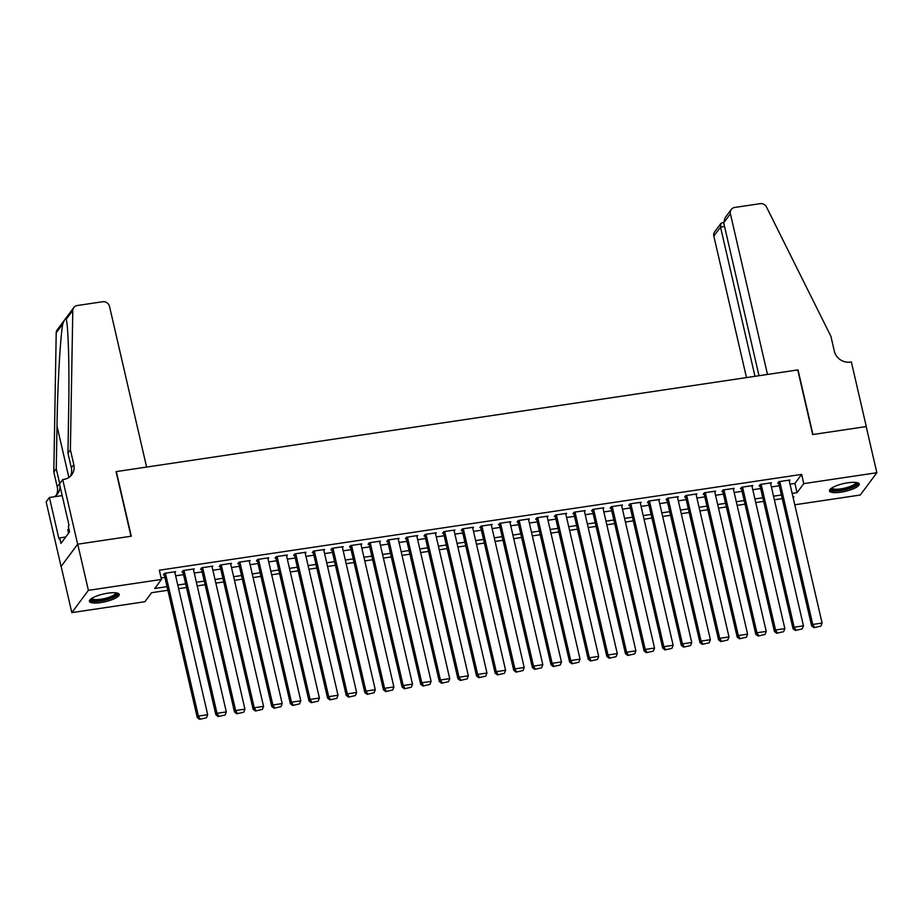 <?xml version="1.0" encoding="UTF-8"?>
<svg xmlns="http://www.w3.org/2000/svg" width="923" height="923" viewBox="0 0 923 923"><rect width="100%" height="100%" fill="white"/><g stroke="black" fill="none" stroke-linecap="round" stroke-linejoin="round"><path stroke-width="1.38" d="M107.806 593.177A15.299 3.969 -13 0 1 119.217 594.435A15.299 3.969 -13 0 1 100.815 602.569A15.299 3.969 -13 0 1 89.404 601.323A15.299 3.969 -13 0 1 107.806 593.177M847.856 482.787A15.299 3.969 -13 0 1 859.267 484.044A15.299 3.969 -13 0 1 840.865 492.178A15.299 3.969 -13 0 1 829.442 490.921A15.299 3.969 -13 0 1 847.856 482.787M62.729 479.579L77.647 544.201L130.985 536.24L116.067 471.63L146.607 467.073L109.525 306.448A5.884 5.434 36.7 0 0 102.661 301.74L77.244 305.525A5.884 5.434 36.7 0 0 72.79 310.555L70.39 449.789L73.805 464.557A13.73 12.691 -143.3 0 1 71.786 474.699A13.73 12.691 -143.3 0 1 63.756 479.429L62.729 479.579L59.487 483.952L69.029 525.302L68.314 526.272L69.594 531.81L60.941 543.428L59.66 537.89L58.945 538.859L49.404 497.497L46.15 501.87L61.068 566.491L77.74 544.189L131.274 536.205L116.344 471.584L797.749 369.938L812.667 434.56L866.189 426.576L876.85 472.726L860.271 495.016L794.772 504.789M167.871 590.27L151.614 592.693L144.888 601.727L71.821 612.63L88.4 590.339L161.467 579.448L154.752 588.482L167.04 586.647M61.16 566.468L71.821 612.63M174.909 572.652L175.635 571.66L164.467 573.333L163.348 574.833L164.282 574.694M193.518 569.872L194.257 568.88L183.089 570.552L181.969 572.052L182.904 571.914M212.14 567.091L212.878 566.111L201.71 567.772L200.579 569.283L201.514 569.145M230.762 564.322L231.488 563.33L220.32 565.003L219.201 566.503L220.136 566.364M249.372 561.542L250.11 560.549L238.942 562.222L237.822 563.722L238.745 563.584M267.993 558.761L268.731 557.78L257.563 559.442L256.432 560.953L257.367 560.815M286.615 555.992L287.341 555L276.173 556.661L275.054 558.173L275.989 558.034M305.225 553.212L305.963 552.219L294.795 553.892L293.676 555.392L294.599 555.254M323.846 550.431L324.584 549.45L313.405 551.112L312.286 552.612L313.22 552.473M342.468 547.651L343.194 546.67L332.026 548.331L330.907 549.843L331.842 549.704M361.078 544.882L361.816 543.889L350.648 545.562L349.529 547.062L350.452 546.924M379.699 542.101L380.438 541.109L369.258 542.782L368.139 544.282L369.073 544.143M398.321 539.32L399.048 538.34L387.879 540.001L386.76 541.513L387.695 541.374M416.931 536.551L417.669 535.559L406.501 537.221L405.382 538.732L406.305 538.594M435.552 533.771L436.291 532.779L425.111 534.452L423.992 535.951L424.926 535.813M454.174 530.99L454.901 530.01L443.732 531.671L442.613 533.182L443.548 533.033M472.784 528.21L473.522 527.229L462.354 528.891L461.235 530.402L462.158 530.264M491.405 525.441L492.144 524.449L480.964 526.122L479.845 527.621L480.779 527.483M510.015 522.66L510.754 521.668L499.585 523.341L498.466 524.841L499.401 524.702M528.637 519.88L529.375 518.899L518.207 520.56L517.088 522.072L518.011 521.933M547.258 517.111L547.985 516.119L536.817 517.78L535.698 519.291L536.632 519.153M565.868 514.33L566.607 513.338L555.438 515.011L554.319 516.511L555.254 516.372M584.49 511.55L585.228 510.569L574.06 512.23L572.929 513.742L573.864 513.603M603.111 508.781L603.838 507.788L592.67 509.45L591.551 510.961L592.485 510.823M621.721 506L622.46 505.008L611.291 506.681L610.172 508.181L611.095 508.042M640.343 503.22L641.081 502.239L629.913 503.9L628.782 505.4L629.717 505.262M658.964 500.439L659.691 499.458L648.523 501.12L647.404 502.631L648.338 502.493M677.574 497.67L678.313 496.678L667.144 498.351L666.025 499.851L666.948 499.712M696.196 494.89L696.934 493.897L685.766 495.57L684.635 497.07L685.57 496.932M714.817 492.109L715.544 491.128L704.376 492.79L703.257 494.301L704.191 494.163M733.427 489.34L734.166 488.348L722.997 490.009L721.878 491.521L722.801 491.382M752.049 486.559L752.787 485.567L741.607 487.24L740.488 488.74L741.423 488.602M770.67 483.779L771.397 482.798L760.229 484.46L759.11 485.959L760.044 485.821M790.019 484.171L794.922 483.433L801.649 474.399L159.344 570.206L161.467 579.448M161.133 577.971L164.905 577.417M175.635 575.814L183.527 574.637M194.257 573.033L202.149 571.856M212.867 570.264L220.759 569.087M231.488 567.483L239.38 566.307M250.11 564.703L257.99 563.526M268.72 561.922L276.612 560.746M287.341 559.153L295.233 557.977M305.963 556.373L313.843 555.196M324.573 553.592L332.465 552.416M343.194 550.823L351.086 549.646M361.816 548.043L369.696 546.866M380.426 545.262L388.318 544.085M399.048 542.482L406.939 541.305M417.669 539.713L425.549 538.536M436.279 536.932L444.171 535.755M454.901 534.152L462.792 532.975M473.511 531.383L481.402 530.206M492.132 528.602L500.024 527.425M510.754 525.822L518.645 524.645M529.364 523.041L537.255 521.864M547.985 520.272L555.877 519.095M566.607 517.491L574.498 516.315M585.217 514.711L593.108 513.534M603.838 511.942L611.73 510.765M622.46 509.161L630.351 507.985M641.07 506.381L648.961 505.204M659.691 503.612L667.583 502.435M678.313 500.831L686.193 499.655M696.923 498.051L704.814 496.874M715.544 495.27L723.436 494.093M734.166 492.501L742.046 491.324M752.776 489.721L760.667 488.544M771.397 486.94L779.289 485.763M789.28 480.998L790.019 480.018L778.85 481.679L777.731 483.191L778.654 483.052M77.74 544.189L88.4 590.339M801.649 474.399L803.771 483.629L876.85 472.726M792.142 493.401L797.057 492.663L803.771 483.629M177.77 585.044L185.661 583.867M196.38 582.263L204.271 581.086M215.001 579.494L222.893 578.317M233.623 576.713L241.514 575.537M252.233 573.933L260.124 572.756M270.854 571.164L278.746 569.987M289.476 568.383L297.368 567.207M308.086 565.603L315.978 564.426M326.707 562.822L334.599 561.646M345.329 560.053L353.209 558.876M363.939 557.273L371.831 556.096M382.56 554.492L390.452 553.315M401.182 551.723L409.062 550.546M419.792 548.943L427.684 547.766M438.413 546.162L446.305 544.985M457.035 543.382L464.915 542.205M475.645 540.613L483.537 539.436M494.267 537.832L502.158 536.655M512.888 535.052L520.768 533.875M531.498 532.283L539.39 531.106M550.12 529.502L558.011 528.325M568.73 526.721L576.621 525.545M587.351 523.941L595.243 522.764M605.973 521.172L613.864 519.995M624.583 518.391L632.474 517.215M643.204 515.611L651.096 514.434M661.826 512.842L669.717 511.665M680.436 510.061L688.327 508.885M699.057 507.281L706.949 506.104M717.679 504.512L725.559 503.335M736.289 501.731L744.18 500.554M754.91 498.951L762.802 497.774M773.532 496.17L781.412 494.993M793.18 497.878L793.918 496.886L792.984 497.024M782.254 498.616L774.362 499.793M763.633 501.397L755.741 502.574M745.023 504.177L737.131 505.354M726.401 506.958L718.509 508.135M707.779 509.727L699.899 510.904M689.169 512.507L681.278 513.684M670.548 515.288L662.656 516.465M651.926 518.057L644.046 519.234M633.316 520.837L625.425 522.014M614.695 523.618L606.803 524.795M596.073 526.398L588.193 527.575M577.463 529.167L569.572 530.344M558.842 531.948L550.95 533.125M540.22 534.729L532.34 535.905M521.61 537.498L513.719 538.674M502.989 540.278L495.097 541.455M484.379 543.059L476.487 544.235M465.757 545.839L457.866 547.016M447.136 548.608L439.244 549.785M428.526 551.389L420.634 552.565M409.904 554.169L402.013 555.346M391.283 556.938L383.391 558.115M372.673 559.719L364.781 560.896M354.051 562.499L346.16 563.676M335.43 565.268L327.55 566.445M316.82 568.049L308.928 569.226M298.198 570.829L290.307 572.006M279.577 573.61L271.697 574.787M260.967 576.379L253.075 577.556M242.345 579.159L234.454 580.336M223.724 581.94L215.844 583.117M205.114 584.709L197.222 585.886M186.492 587.49L178.601 588.666M794.922 483.433L797.057 492.663M789.084 480.156L822.081 623.06L812.771 624.444L811.652 625.956L813.936 627.686L820.905 626.117L813.936 627.686M778.458 482.198L811.652 625.956M779.773 481.541L812.771 624.444L814.386 627.086M820.905 626.117L822.081 623.06M856.636 482.533A13.245 3.427 -13 0 1 847.683 488.59A13.245 3.427 -13 0 1 831.15 488.417M831.877 487.932A12.264 3.173 167 0 0 847.199 487.471A12.264 3.173 167 0 0 855.759 482.417M829.592 490.044A15.206 3.934 167 0 0 848.225 488.971A15.206 3.934 167 0 0 858.759 483.317M116.586 592.924A13.245 3.427 -13 0 1 107.633 598.981A13.245 3.427 -13 0 1 91.112 598.808M91.838 598.323A12.264 3.173 167 0 0 107.149 597.873A12.264 3.173 167 0 0 115.721 592.808M89.543 600.435A15.206 3.934 167 0 0 108.176 599.362A15.206 3.934 167 0 0 118.709 593.708M68.948 529.017L67.76 529.606L68.579 533.171M723.713 222.835L725.016 217.897L731.281 209.475A5.884 5.434 36.7 0 1 734.72 207.456L760.137 203.66A5.884 5.434 36.7 0 1 766.528 207.064L830.919 336.341L834.323 351.109A13.73 12.691 36.7 0 0 850.348 362.093L851.364 361.943L866.282 426.564L812.944 434.514L798.026 369.892L767.498 374.45L730.416 213.824L723.713 222.835L759.006 375.719M754.979 376.319L720.528 227.104L713.837 236.115A5.884 5.434 -143.3 0 1 714.69 231.765L720.955 223.343L720.528 227.104L724.567 226.504M746.488 377.588L713.837 236.115M731.281 209.475A5.884 5.434 36.7 0 0 730.416 213.824M723.62 222.305L720.955 223.343M70.39 449.789L67.944 453.089L68.671 410.389C69.502 369.431 68.348 326.442 66.237 319.358C65.798 317.662 64.645 319.22 62.764 324.019C60.307 337.241 57.584 385.433 57.007 426.08L56.268 468.78L59.672 483.548A13.73 12.691 -143.3 0 1 59.695 483.652M56.268 468.78L53.811 472.08L57.226 486.848A13.73 12.691 -143.3 0 1 56.291 495.236M70.413 476.245A13.73 12.691 -143.3 0 0 71.348 467.857L67.944 453.089M62.764 324.019L56.211 332.834L53.811 472.08M77.647 544.201L61.068 566.491M62.176 495.593L49.404 497.497M56.211 332.834A5.884 5.434 -143.3 0 1 57.214 329.846L73.805 307.555M72.79 310.555L66.214 319.243M60.007 486.236A13.73 12.691 -143.3 0 1 57.664 493.69A13.73 12.691 -143.3 0 1 54.238 496.782M65.741 536.99L59.66 537.89M770.474 482.937L803.46 625.829L794.149 627.225L793.03 628.725L795.314 630.467L802.283 628.898L795.314 630.467M759.848 484.979L793.03 628.725M761.163 484.321L794.149 627.225L795.764 629.867M802.283 628.898L803.46 625.829M751.853 485.706L784.838 628.609L775.539 629.994L774.42 631.505L776.705 633.247L783.662 631.667L776.705 633.247M741.227 487.759L774.42 631.505M742.542 487.102L775.539 629.994L777.154 632.647M783.662 631.667L784.838 628.609M733.231 488.486L766.228 631.39L756.918 632.774L755.799 634.286L758.083 636.028L765.052 634.447L758.083 636.028M722.605 490.528L755.799 634.286M723.92 489.871L756.918 632.774L758.533 635.416M765.052 634.447L766.228 631.39M714.621 491.267L747.607 634.17L738.296 635.555L737.177 637.055L739.461 638.797L746.43 637.228L739.461 638.797M703.995 493.309L737.177 637.055M705.31 492.651L738.296 635.555L739.911 638.197M746.43 637.228L747.607 634.17M696 494.036L728.997 636.939L719.686 638.335L718.567 639.835L720.851 641.577L727.809 639.997L720.851 641.577M685.374 496.089L718.567 639.835M686.689 495.432L719.686 638.335L721.301 640.977M727.809 639.997L728.997 636.939M677.378 496.816L710.375 639.72L701.065 641.104L699.946 642.616L702.23 644.358L709.199 642.777L702.23 644.358M666.752 498.858L699.946 642.616M668.079 498.201L701.065 641.104L702.68 643.746M709.199 642.777L710.375 639.72M658.768 499.597L691.754 642.5L682.443 643.885L681.324 645.396L683.608 647.127L690.577 645.558L683.608 647.127M648.142 501.639L681.324 645.396M649.457 500.981L682.443 643.885L684.058 646.527M690.577 645.558L691.754 642.5M640.147 502.377L673.144 645.269L663.833 646.665L662.714 648.165L664.998 649.907L671.956 648.338L664.998 649.907M629.521 504.42L662.714 648.165M630.836 503.762L663.833 646.665L665.448 649.307M671.956 648.338L673.144 645.269M621.525 505.146L654.522 648.05L645.212 649.434L644.092 650.946L646.377 652.688L653.346 651.107L646.377 652.688M610.899 507.2L644.092 650.946M612.226 506.542L645.212 649.434L646.827 652.088M653.346 651.107L654.522 648.05M602.915 507.927L635.901 650.83L626.59 652.215L625.471 653.726L627.767 655.457L634.724 653.888L627.767 655.457M592.289 509.969L625.471 653.726M593.604 509.311L626.59 652.215L628.205 654.857M634.724 653.888L635.901 650.83M584.294 510.707L617.291 653.599L607.98 654.995L606.861 656.495L609.145 658.237L616.103 656.668L609.145 658.237M573.668 512.75L606.861 656.495M574.983 512.092L607.98 654.995L609.595 657.638M616.103 656.668L617.291 653.599M565.672 513.476L598.669 656.38L589.359 657.776L588.239 659.276L590.524 661.018L597.493 659.437L590.524 661.018M555.058 515.53L588.239 659.276M556.373 514.872L589.359 657.776L590.974 660.418M597.493 659.437L598.669 656.38M547.062 516.257L580.048 659.16L570.737 660.545L569.618 662.056L571.914 663.799L578.871 662.218L571.914 663.799M536.436 518.299L569.618 662.056M537.751 517.641L570.737 660.545L572.352 663.187M578.871 662.218L580.048 659.16M528.441 519.038L561.438 661.941L552.127 663.325L551.008 664.825L553.292 666.568L560.261 664.998L553.292 666.568M517.815 521.08L551.008 664.825M519.13 520.422L552.127 663.325L553.742 665.968M560.261 664.998L561.438 661.941M509.831 521.807L542.816 664.71L533.506 666.106L532.386 667.606L534.671 669.348L541.639 667.779L534.671 669.348M499.205 523.86L532.386 667.606M500.52 523.203L533.506 666.106L535.121 668.748M541.639 667.779L542.816 664.71M491.209 524.587L524.195 667.491L514.896 668.875L513.765 670.386L516.061 672.129L523.018 670.548L516.061 672.129M480.583 526.629L513.765 670.386M481.898 525.983L514.896 668.875L516.499 671.529M523.018 670.548L524.195 667.491M472.588 527.368L505.585 670.271L496.274 671.656L495.155 673.167L497.439 674.898L504.408 673.329L497.439 674.898M461.962 529.41L495.155 673.167M463.277 528.752L496.274 671.656L497.889 674.298M504.408 673.329L505.585 670.271M453.978 530.148L486.963 673.04L477.653 674.436L476.533 675.936L478.818 677.678L485.786 676.109L478.818 677.678M443.352 532.19L476.533 675.936M444.667 531.533L477.653 674.436L479.268 677.078M485.786 676.109L486.963 673.04M435.356 532.917L468.342 675.821L459.043 677.205L457.912 678.717L460.208 680.459L467.165 678.878L460.208 680.459M424.73 534.971L457.912 678.717M426.045 534.313L459.043 677.205L460.646 679.859M467.165 678.878L468.342 675.821M416.735 535.698L449.732 678.601L440.421 679.986L439.302 681.497L441.586 683.239L448.555 681.659L441.586 683.239M406.108 537.74L439.302 681.497M407.424 537.082L440.421 679.986L442.036 682.628M448.555 681.659L449.732 678.601M398.125 538.478L431.11 681.382L421.799 682.766L420.68 684.266L422.965 686.008L429.933 684.439L422.965 686.008M387.498 540.52L420.68 684.266M388.814 539.863L421.799 682.766L423.415 685.408M429.933 684.439L431.11 681.382M379.503 541.247L412.489 684.151L403.189 685.547L402.07 687.047L404.355 688.789L411.312 687.22L404.355 688.789M368.877 543.301L402.07 687.047M370.192 542.643L403.189 685.547L404.805 688.189M411.312 687.22L412.489 684.151M360.881 544.028L393.879 686.931L384.568 688.316L383.449 689.827L385.733 691.569L392.702 689.989L385.733 691.569M350.255 546.07L383.449 689.827M351.571 545.424L384.568 688.316L386.183 690.958M392.702 689.989L393.879 686.931M342.271 546.808L375.257 689.712L365.946 691.096L364.827 692.608L367.112 694.338L374.08 692.769L367.112 694.338M331.645 548.85L364.827 692.608M332.961 548.193L365.946 691.096L367.562 693.738M374.08 692.769L375.257 689.712M323.65 549.589L356.636 692.481L347.336 693.877L346.217 695.377L348.502 697.119L355.459 695.55L348.502 697.119M313.024 551.631L346.217 695.377M314.339 550.973L347.336 693.877L348.952 696.519M355.459 695.55L356.636 692.481M305.028 552.358L338.026 695.261L328.715 696.646L327.596 698.157L329.88 699.899L336.849 698.319L329.88 699.899M294.402 554.411L327.596 698.157M295.729 553.754L328.715 696.646L330.33 699.299M336.849 698.319L338.026 695.261M286.418 555.138L319.404 698.042L310.093 699.426L308.974 700.938L311.259 702.668L318.227 701.099L311.259 702.668M275.792 557.18L308.974 700.938M277.108 556.523L310.093 699.426L311.709 702.068M318.227 701.099L319.404 698.042M267.797 557.919L300.794 700.822L291.483 702.207L290.364 703.707L292.649 705.449L299.606 703.88L292.649 705.449M257.171 559.961L290.364 703.707M258.486 559.303L291.483 702.207L293.099 704.849M299.606 703.88L300.794 700.822M249.175 560.688L282.173 703.591L272.862 704.987L271.743 706.487L274.027 708.229L280.996 706.649L274.027 708.229M238.549 562.742L271.743 706.487M239.876 562.084L272.862 704.987L274.477 707.629M280.996 706.649L282.173 703.591M230.565 563.468L263.551 706.372L254.24 707.756L253.121 709.268L255.406 711.01L262.374 709.429L255.406 711.01M219.939 565.511L253.121 709.268M221.255 564.853L254.24 707.756L255.856 710.398M262.374 709.429L263.551 706.372M211.944 566.249L244.941 709.152L235.63 710.537L234.511 712.048L236.796 713.779L243.753 712.21L236.796 713.779M201.318 568.291L234.511 712.048M202.633 567.633L235.63 710.537L237.246 713.179M243.753 712.21L244.941 709.152M193.322 569.029L226.32 711.921L217.009 713.317L215.89 714.817L218.174 716.56L225.143 714.99L218.174 716.56M182.708 571.072L215.89 714.817M184.023 570.414L217.009 713.317L218.624 715.96M225.143 714.99L226.32 711.921M174.712 571.799L207.698 714.702L198.387 716.086L197.268 717.598L199.564 719.34L206.521 717.759L199.564 719.34M164.086 573.852L197.268 717.598M165.402 573.195L198.387 716.086L200.003 718.74M206.521 717.759L207.698 714.702M59.672 483.548L57.226 486.848M71.348 467.857L73.805 464.557M57.007 426.08L68.867 477.479"/></g></svg>
